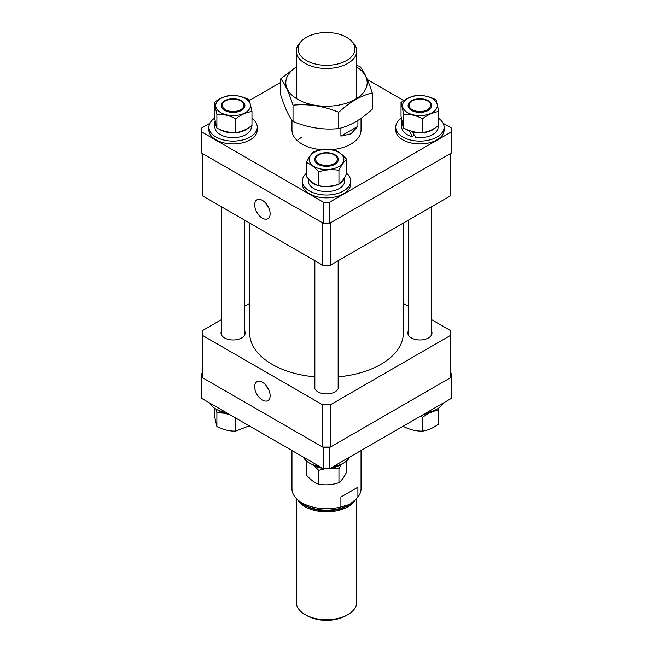 <?xml version="1.0" encoding="UTF-8"?>
<svg xmlns="http://www.w3.org/2000/svg" width="653" height="653" viewBox="0 0 653 653"><rect width="100%" height="100%" fill="white"/><g stroke="black" fill="none" stroke-linecap="round" stroke-linejoin="round"><path stroke-width="0.98" d="M297.221 140.542A34.536 19.941 180 0 1 302.078 137.024M361.036 118.34L361.036 129.971A34.536 19.941 180 0 1 350.922 144.068A34.536 19.941 180 0 1 331.659 149.684M322.1 149.749A34.536 19.941 180 0 1 291.964 129.971L291.964 120.119M209.858 123.295L201.344 128.208L201.344 131.735L323.447 202.226L329.553 202.226L329.553 223.375L451.656 152.884L451.656 128.208L443.142 123.295M329.553 202.226L451.656 131.735M403.791 100.578L367.337 79.527M280.757 82.36L249.511 100.399M201.344 131.735L201.344 152.884L323.447 223.375L323.447 202.226M329.553 223.375L323.447 223.375M262.4 218.192A10.921 6.301 -120 0 0 267.975 218.665A10.921 6.301 -120 0 0 269.501 209.882A10.921 6.301 -120 0 0 262.4 200.365A10.921 6.301 -120 0 0 257.053 199.753A10.921 6.301 -120 0 0 255.233 208.462A10.921 6.301 -120 0 0 262.4 218.192M202.177 153.357L202.177 193.419A124.323 71.781 180 0 0 202.234 195.688L322.558 265.159A124.323 71.781 180 0 0 330.442 265.159L450.766 195.688A124.323 71.781 180 0 0 450.823 193.419L450.823 153.357M202.234 195.688L202.234 153.398L322.558 222.861L322.558 265.159M330.442 265.159L330.442 222.861L450.766 153.398L450.766 195.688M267.338 205.271A9.934 5.738 -120 0 0 268.334 207.001M266.4 203.965A10.481 6.048 -120 0 0 269.003 208.47M249.658 223.073L249.658 332.997A76.842 44.363 0 0 0 280.104 368.357A76.842 44.363 0 0 0 314.844 376.846M338.156 376.846A76.842 44.363 0 0 0 403.342 332.997L403.342 223.073M296.282 498.443L296.282 602.286A30.218 17.443 0 0 0 305.131 614.62L306.967 615.681A27.63 15.95 180 0 0 346.033 615.681L347.869 614.62A30.218 17.443 0 0 0 356.718 602.286L356.718 498.41M355.069 500.116A30.218 17.443 180 0 1 347.869 506.761A30.218 17.443 180 0 1 297.931 500.116M346.743 506.002A28.495 16.447 180 0 1 346.645 506.059A28.495 16.447 180 0 1 306.257 506.002M346.588 60.5A28.405 16.398 0 0 0 351.175 40.78A28.405 16.398 0 0 0 306.412 37.311A28.405 16.398 0 0 0 301.825 40.78A28.405 16.398 0 0 0 309.269 61.945A28.405 16.398 0 0 0 346.588 60.5M351.175 40.78L352.751 42.38A30.218 17.443 180 0 1 356.718 51.016A30.218 17.443 180 0 1 347.869 63.357A30.218 17.443 180 0 1 314.934 67.137A30.218 17.443 180 0 1 296.282 51.016A30.218 17.443 180 0 1 300.249 42.38L301.825 40.78M357.893 120.438L357.893 126.298L350.922 133.849L340.899 136.11L340.899 128.004M361.036 450.521L361.036 488.787A34.536 19.941 0 0 1 357.893 497.096L354.408 500.786A32.119 18.545 180 0 1 349.208 504.72A32.119 18.545 180 0 1 298.592 500.786L296.495 498.663A34.536 19.941 0 0 0 340.899 506.916L340.899 497.039L357.893 487.228L340.899 497.039M355.665 499.512L349.396 504.524L340.899 506.916M357.893 497.096L357.893 487.228M291.964 450.521L291.964 488.787A34.536 19.941 0 0 0 296.495 498.663M340.899 136.11L357.893 126.298M305.131 614.62A30.218 17.443 0 0 0 347.869 614.62L346.033 615.681M318.868 163.634A10.791 6.228 0 0 0 334.132 163.634A10.791 6.228 0 0 0 334.132 154.818L334.744 155.169L334.132 154.818A10.791 6.228 0 0 0 318.868 154.818A10.791 6.228 0 0 0 318.868 163.634M346.702 173.412A24.177 13.958 180 0 1 350.677 181.077A24.177 13.958 180 0 1 316.33 193.737A24.177 13.958 180 0 1 302.323 181.077A24.177 13.958 180 0 1 306.241 173.469M350.677 181.077L350.677 183.901A24.177 13.958 180 0 1 316.33 196.561A24.177 13.958 180 0 1 302.323 183.901L302.323 181.077M344.58 177.371A18.178 10.489 180 0 1 340.001 183.305M337.511 184.636A18.178 10.489 180 0 1 318.99 185.844A18.178 10.489 180 0 1 309.236 179.567M344.678 177.208L344.678 181.077A18.178 10.489 180 0 1 318.99 190.635A18.178 10.489 180 0 1 308.322 181.077L308.322 178.653M331.014 153.21A11.811 6.816 180 0 1 337.283 162.295A11.811 6.816 180 0 1 321.986 165.805A11.811 6.816 180 0 1 315.717 162.295A11.811 6.816 180 0 1 318.035 154.753A11.811 6.816 180 0 1 331.014 153.21M318.688 185.746C314.55 184.326 310.395 181.208 306.241 176.383L306.241 162.499C310.379 163.911 314.526 167.029 318.688 171.853C325.423 169.641 332.181 169.127 338.948 170.311L338.948 184.203C332.214 186.407 325.455 186.921 318.688 185.746L318.688 171.853M333.144 150.239A17.378 10.032 0 0 0 310.444 155.675A17.378 10.032 0 0 0 319.856 168.776A17.378 10.032 0 0 0 342.556 163.34A17.378 10.032 0 0 0 333.144 150.239M338.948 170.311C341.543 164.989 344.147 161.356 346.759 159.405C342.621 154.598 338.474 151.48 334.312 150.051C327.577 148.868 320.819 149.382 314.052 151.594C311.44 153.545 308.836 157.177 306.241 162.499M346.759 159.405L346.759 173.298C344.147 178.636 341.543 182.269 338.948 184.203M356.718 67.014A40.69 23.492 180 0 1 354.514 99.77A40.69 23.492 180 0 1 297.727 99.354A40.69 23.492 180 0 1 296.282 67.014M372.243 92.963L372.243 109.231C361.044 119.621 349.886 126.07 338.76 128.559C323.545 130.143 308.298 127.784 293.017 121.491L293.017 105.215C308.224 103.639 323.472 105.998 338.76 112.292C349.886 101.941 361.044 95.493 372.243 92.963C368.17 80.246 364.08 71.446 359.983 66.549L356.718 65.292M296.282 66.875L280.757 78.809C284.83 83.657 288.92 92.465 293.017 105.215M293.017 121.491C288.936 116.634 284.855 107.835 280.757 95.077L280.757 78.809M338.76 128.559L338.76 112.292M225.465 100.888L225.465 100.888A10.791 6.228 0 0 0 225.465 109.704A10.791 6.228 0 0 0 240.728 109.704A10.791 6.228 0 0 0 240.728 100.888A10.791 6.228 0 0 0 225.465 100.888L224.852 101.248L225.465 100.888M427.535 109.704A10.791 6.228 0 0 0 427.535 100.888A10.791 6.228 0 0 0 412.272 100.888L411.668 101.248L412.272 100.888A10.791 6.228 0 0 0 412.272 109.704A10.791 6.228 0 0 0 427.535 109.704M251.976 118.438A24.177 13.958 180 0 1 257.266 127.155A24.177 13.958 180 0 1 255.021 133.024A24.177 13.958 180 0 1 227.889 140.779A24.177 13.958 180 0 1 208.919 127.155A24.177 13.958 180 0 1 211.164 121.278A24.177 13.958 180 0 1 214.511 118.226M257.266 127.155L257.266 129.971A24.177 13.958 180 0 1 255.021 135.84A24.177 13.958 180 0 1 227.889 143.603A24.177 13.958 180 0 1 208.919 129.971L208.919 127.155M438.792 118.438A24.177 13.958 180 0 1 444.081 127.155A24.177 13.958 180 0 1 441.836 133.024A24.177 13.958 180 0 1 414.696 140.779A24.177 13.958 180 0 1 395.734 127.155A24.177 13.958 180 0 1 397.979 121.278A24.177 13.958 180 0 1 401.326 118.226M444.081 127.155L444.081 129.971A24.177 13.958 180 0 1 441.836 135.84A24.177 13.958 180 0 1 414.696 143.603A24.177 13.958 180 0 1 395.734 129.971L395.734 127.155M251.266 125.947L251.266 127.155A18.178 10.489 180 0 1 249.642 131.49A18.178 10.489 180 0 1 229.252 137.408A18.178 10.489 180 0 1 214.919 127.155L214.919 122.356A18.178 10.489 180 0 1 215.041 121.14M248.826 127.604A18.178 10.489 180 0 1 219.49 129.31M216.282 126.339A18.178 10.489 180 0 1 214.919 122.356M403.089 126.339A18.178 10.489 180 0 1 401.734 122.356L401.734 127.155A18.178 10.489 180 0 0 412.394 136.706L409.439 130.935A18.178 10.489 180 0 1 406.297 129.31M401.734 122.356A18.178 10.489 180 0 1 401.856 121.14M438.081 125.947L438.081 127.155A18.178 10.489 180 0 1 436.457 131.49A18.178 10.489 180 0 1 415.618 137.35L412.394 131.914L412.688 131.539M435.641 127.604A18.178 10.489 180 0 1 412.394 131.914M412.394 136.706L413.986 134.689M244.01 108.186A11.811 6.816 180 0 1 243.879 108.365A11.811 6.816 180 0 1 233.097 112.398A11.811 6.816 180 0 1 222.314 108.365A11.811 6.816 180 0 1 222.183 102.97A11.811 6.816 180 0 1 237.61 99.28A11.811 6.816 180 0 1 244.01 108.186M249.152 109.418A17.378 10.032 0 0 0 239.741 96.309A17.378 10.032 0 0 0 217.041 101.746A17.378 10.032 0 0 0 226.452 114.846A17.378 10.032 0 0 0 249.152 109.418M216.886 114.21C223.163 114.014 229.456 115.516 235.766 118.724C241.161 114.634 246.565 112.243 251.976 111.532L249.299 99.836C242.989 96.636 236.696 95.126 230.419 95.33C225.032 96.024 219.628 98.415 214.208 102.513L216.886 114.21L216.886 128.102L214.208 116.405L214.208 102.513M235.766 118.724L235.766 132.616C229.456 132.796 223.163 131.294 216.886 128.102M251.976 111.532L251.976 125.425C246.589 129.514 241.186 131.906 235.766 132.616M408.99 102.97A11.811 6.816 180 0 1 424.426 99.28A11.811 6.816 180 0 1 430.817 108.186A11.811 6.816 180 0 1 430.686 108.365A11.811 6.816 180 0 1 419.903 112.398A11.811 6.816 180 0 1 409.121 108.365A11.811 6.816 180 0 1 408.99 102.97M438.792 111.532L438.792 125.425C433.404 129.514 428.001 131.906 422.581 132.616C416.304 132.812 410.011 131.302 403.701 128.102L401.024 116.405L401.024 102.513L403.701 114.21C410.011 114.022 416.304 115.524 422.581 118.724C427.968 114.634 433.372 112.243 438.792 111.532L436.114 99.836C429.837 96.644 423.544 95.142 417.234 95.33C411.839 96.024 406.435 98.415 401.024 102.513M403.848 101.746A17.378 10.032 0 0 0 413.259 114.846A17.378 10.032 0 0 0 435.959 109.418A17.378 10.032 0 0 0 426.548 96.309A17.378 10.032 0 0 0 403.848 101.746M403.701 114.21L403.701 128.102M422.581 118.724L422.581 132.616M346.759 460.798L346.759 471.768C344.164 477.09 341.56 480.722 338.948 482.673C332.214 484.885 325.455 485.399 318.688 484.216C314.55 482.804 310.395 479.686 306.241 474.862L306.584 461.1M314.003 465.597L318.688 470.331L325.316 468.699M338.948 482.673L338.948 468.781L341.47 464.144M330.883 468.168L338.948 468.781M318.688 484.216L318.688 470.331M312.15 464.422A18.178 10.489 0 0 0 318.99 467.54A18.178 10.489 0 0 0 322.647 468.234M330.353 468.234A18.178 10.489 0 0 0 340.85 464.422M319.815 466.601A24.177 13.958 180 0 1 316.33 465.85A24.177 13.958 180 0 1 303.27 457.043M349.73 457.043A24.177 13.958 180 0 1 333.185 466.601M408.247 331.144A12.089 6.979 0 0 0 407.815 332.997A12.089 6.979 0 0 0 411.357 337.928A12.089 6.979 0 0 0 424.532 339.446A12.089 6.979 0 0 0 431.992 332.997A12.089 6.979 0 0 0 431.56 331.144M221.44 331.144A12.089 6.979 0 0 0 221.008 332.997A12.089 6.979 0 0 0 224.55 337.928A12.089 6.979 0 0 0 237.716 339.446A12.089 6.979 0 0 0 245.185 332.997A12.089 6.979 0 0 0 244.753 331.144M314.844 385.074A12.089 6.979 0 0 0 314.411 386.927A12.089 6.979 0 0 0 317.954 391.857A12.089 6.979 0 0 0 331.128 393.367A12.089 6.979 0 0 0 338.589 386.927A12.089 6.979 0 0 0 338.156 385.074M262.4 382.234A10.921 6.301 -120 0 0 257.053 381.63A10.921 6.301 -120 0 0 255.233 390.339A10.921 6.301 -120 0 0 262.4 400.069A10.921 6.301 -120 0 0 267.975 400.542A10.921 6.301 -120 0 0 269.501 391.751A10.921 6.301 -120 0 0 262.4 382.234M266.4 385.841A10.481 6.048 -120 0 0 269.003 390.347M267.338 387.147A9.934 5.738 -120 0 0 268.334 388.878M431.56 319.635L450.766 330.72A124.323 71.781 0 0 1 450.823 332.997A124.323 71.781 0 0 1 450.766 335.275L330.442 404.738A124.323 71.781 0 0 1 322.558 404.738L202.234 335.275A124.323 71.781 0 0 1 202.177 332.997L202.177 375.295A124.323 71.781 0 0 0 202.234 377.565L202.234 335.275M403.342 303.343L408.247 306.175M202.177 332.997A124.323 71.781 0 0 1 202.234 330.72L221.44 319.635M244.753 306.175L249.658 303.343M450.766 335.275L450.766 377.565L330.442 447.036L330.442 404.738M322.558 404.738L322.558 447.036L202.234 377.565M322.558 447.036A124.323 71.781 0 0 0 330.442 447.036M450.823 332.997L450.823 375.295A124.323 71.781 180 0 1 450.766 377.565M202.177 373.051L201.344 373.532L201.344 377.059L323.447 447.55L329.553 447.55L329.553 468.699L451.656 398.199L451.656 373.532L450.823 373.051M329.553 447.55L451.656 377.059M201.344 377.059L201.344 398.199L323.447 468.699L323.447 447.55M329.553 468.699L323.447 468.699M443.142 403.121A24.177 13.958 180 0 1 441.836 405.129A24.177 13.958 180 0 1 426.589 412.672M434.253 410.492A18.178 10.489 180 0 1 423.756 414.312M420.475 416.206L422.581 417.194L428.89 413.178M432.71 411.496L438.792 410.011L438.49 408.19M438.792 410.011L438.792 423.903C433.404 427.984 428.001 430.384 422.581 431.086C416.271 431.274 409.97 429.772 403.701 426.572L403.489 426.009M422.581 431.086L422.581 417.194M403.701 426.572L403.701 425.887M249.209 425.838L235.766 431.086L235.766 418.075M235.766 431.086C229.497 431.282 223.195 429.78 216.886 426.572L216.886 412.688L224.248 413.218M228.264 414.165L229.954 414.72M216.306 409.3L216.886 412.688M216.886 426.572L214.208 414.875L214.208 407.97M229.244 414.312A18.178 10.489 180 0 1 218.747 410.492M226.411 412.672A24.177 13.958 180 0 1 209.858 403.121M356.718 98.472L356.718 51.016M296.282 98.472L296.282 51.016M338.156 260.702L338.156 388.772M314.844 260.702L314.844 388.772M318.868 154.818L318.256 155.169M221.44 206.781L221.44 334.842M244.753 220.232L244.753 334.842M240.728 100.888L241.332 101.248M427.535 100.888L428.148 101.248M431.56 206.781L431.56 334.842M408.247 220.232L408.247 334.842"/></g></svg>
